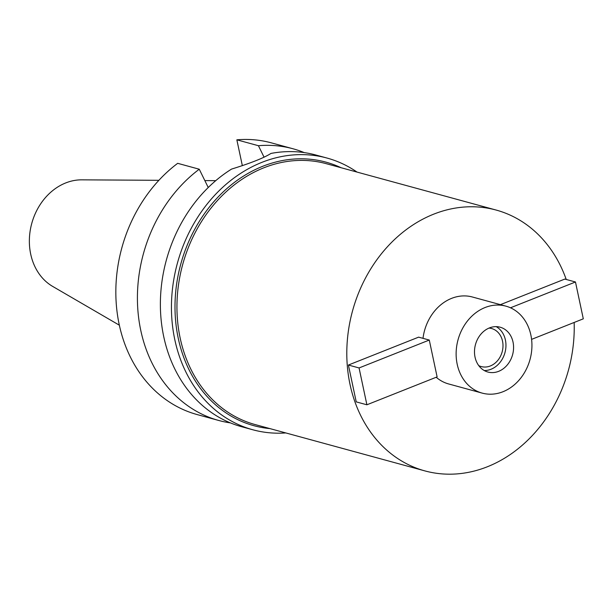 <?xml version="1.0" encoding="UTF-8"?>
<svg xmlns="http://www.w3.org/2000/svg" width="614" height="614" viewBox="0 0 614 614"><rect width="100%" height="100%" fill="white"/><g stroke="black" fill="none" stroke-linecap="round" stroke-linejoin="round"><path stroke-width="0.92" d="M158.888 180.309L81.739 179.841A56.557 46.833 105.3 0 0 30.7 254.135A56.557 46.833 105.3 0 0 52.65 286.4L119.346 325.19M199.258 169.218L177.684 163.324A140.836 116.622 105.3 0 0 119.185 324.453A140.836 116.622 105.3 0 0 197.209 414.588L218.784 420.483A140.836 116.622 -74.7 0 1 140.76 330.34A140.836 116.622 -74.7 0 1 199.258 169.218L208.238 187.516M264.074 157.207L258.425 145.718A140.836 116.622 -74.7 0 1 292.955 148.757L271.38 142.862A140.836 116.622 105.3 0 0 236.851 139.823L242.346 165.68M258.425 145.718L236.851 139.823M285.794 432.931A140.836 116.622 -74.7 0 1 252.814 429.769L241.747 426.753A140.836 116.622 105.3 0 1 163.723 336.61A140.836 116.622 105.3 0 1 231.585 169.08C250.88 163.094 264.012 157.882 270.981 153.431A140.836 116.622 105.3 0 1 315.918 155.027L326.986 158.044A140.836 116.622 -74.7 0 1 357.003 172.073M252.814 429.769A140.836 116.622 -74.7 0 1 174.79 339.634A140.836 116.622 -74.7 0 1 209.558 201.093A140.836 116.622 -74.7 0 1 326.986 158.044M230.457 422.908A140.836 116.622 -74.7 0 1 218.784 420.483M292.955 148.757A140.836 116.622 -74.7 0 1 304.245 152.602M341.131 167.745A136.607 113.122 105.3 0 0 218.231 196.871A136.607 113.122 105.3 0 0 178.244 338.26A136.607 113.122 105.3 0 0 269.922 428.603M496.12 210.049L326.264 163.685A135.203 111.955 105.3 0 0 213.534 205.007A135.203 111.955 105.3 0 0 180.155 338.007A135.203 111.955 105.3 0 0 255.056 424.543L424.919 470.907A135.203 111.955 -74.7 0 1 350.011 384.372A135.203 111.955 -74.7 0 1 383.389 251.372A135.203 111.955 -74.7 0 1 496.12 210.049A135.203 111.955 -74.7 0 1 566.223 279.462M574.151 322.465A135.203 111.955 -74.7 0 1 424.919 470.907M505.898 306.148A45.068 37.316 -74.7 0 1 530.864 334.998A45.068 37.316 -74.7 0 1 519.743 379.329A45.068 37.316 -74.7 0 1 482.167 393.106A45.068 37.316 -74.7 0 1 457.2 364.263A45.068 37.316 -74.7 0 1 468.321 319.925A45.068 37.316 -74.7 0 1 505.898 306.148L472.389 296.999A45.068 37.316 105.3 0 0 423.008 338.345M436.201 377.257A45.068 37.316 105.3 0 0 448.65 383.957L482.167 393.106M418.618 337.147L348.399 365.038L359.067 367.947L429.278 340.056L418.618 337.147M429.278 340.056L437.114 376.896L366.896 404.787L356.235 401.878L348.399 365.038M500.418 304.651L564.803 279.078L575.471 281.987L510.487 307.798M513.028 342.082A23.24 19.241 105.3 0 0 500.149 327.208A23.24 19.241 105.3 0 0 480.777 334.315A23.24 19.241 105.3 0 0 475.044 357.171A23.24 19.241 105.3 0 0 487.915 372.046A23.24 19.241 105.3 0 0 507.287 364.939A23.24 19.241 105.3 0 0 513.028 342.082M496.212 326.648A23.24 19.241 -74.7 0 1 505.406 340.002A23.24 19.241 -74.7 0 1 484.239 370.526M478.766 365.637A19.717 16.325 105.3 0 0 481.222 366.566A19.717 16.325 105.3 0 0 497.662 360.541A19.717 16.325 105.3 0 0 502.528 341.146A19.717 16.325 105.3 0 0 491.607 328.528A19.717 16.325 105.3 0 0 489.013 328.083M366.896 404.787L359.067 367.947M575.471 281.987L583.3 318.827L531.586 339.373M204.853 180.593L215.744 180.662"/></g></svg>
